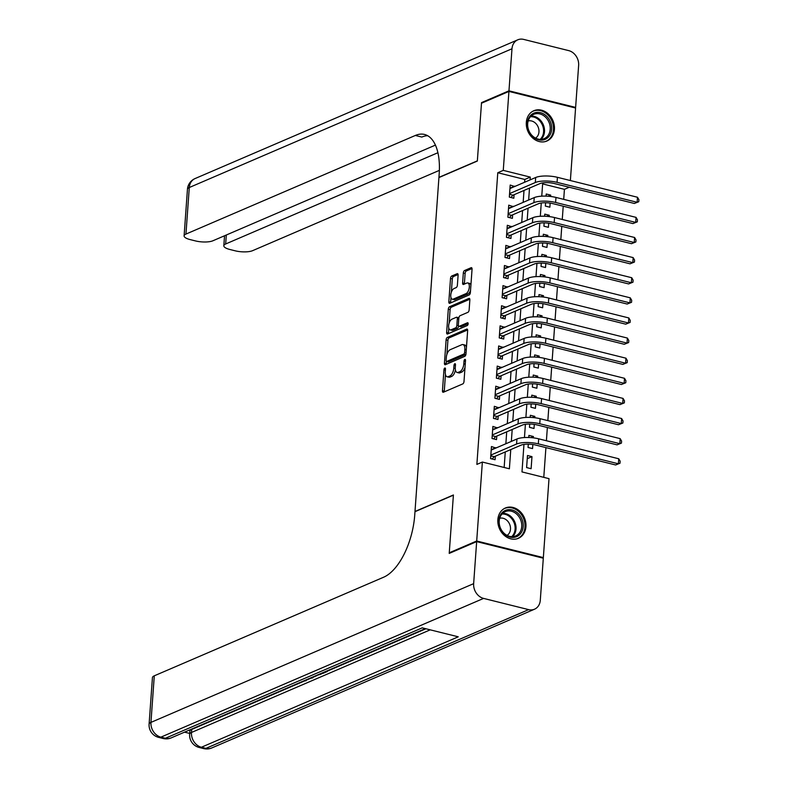 <?xml version="1.0" encoding="UTF-8"?>
<svg xmlns="http://www.w3.org/2000/svg" width="788" height="788" viewBox="0 0 788 788"><rect width="100%" height="100%" fill="white"/><g stroke="black" fill="none" stroke-linecap="round" stroke-linejoin="round"><path stroke-width="1.18" d="M444.816 368.045A1.448 0.699 -76 0 0 443.959 369.749L442.462 390.73A2.078 0.995 -76 0 0 443.033 392.276A2.078 0.995 -76 0 0 443.398 392.237L462.792 383.904A2.078 0.995 -76 0 0 464.004 381.461L465.511 360.48A1.448 0.699 -76 0 0 465.107 359.397A1.448 0.699 -76 0 0 464.851 359.426A1.448 0.699 -76 0 0 464.004 361.131L463.807 363.849A6.639 3.182 -76 0 1 459.906 371.65L458.291 372.34A6.639 3.182 -76 0 1 457.139 372.468A6.639 3.182 -76 0 1 455.297 367.504L455.494 364.795A1.448 0.699 -76 0 0 455.09 363.711A1.448 0.699 -76 0 0 454.834 363.731A1.448 0.699 -76 0 0 453.986 365.445L453.789 368.154A6.639 3.182 -76 0 1 449.889 375.955L448.274 376.654A6.639 3.182 -76 0 1 447.121 376.772A6.639 3.182 -76 0 1 445.279 371.818L445.476 369.099A1.448 0.699 -76 0 0 445.072 368.016A1.448 0.699 -76 0 0 444.816 368.045M554.427 129.37A16.489 13.603 -113.3 0 1 546.892 141.022A16.489 13.603 -113.3 0 1 532.59 137.91A16.489 13.603 -113.3 0 1 526.325 122.376A16.489 13.603 -113.3 0 1 533.86 110.724A16.489 13.603 -113.3 0 1 548.162 113.836A16.489 13.603 -113.3 0 1 554.427 129.37M525.951 526.65A16.489 13.603 -113.3 0 1 518.415 538.303A16.489 13.603 -113.3 0 1 504.113 535.19A16.489 13.603 -113.3 0 1 497.849 519.656A16.489 13.603 -113.3 0 1 505.384 508.004A16.489 13.603 -113.3 0 1 519.686 511.116A16.489 13.603 -113.3 0 1 525.951 526.65M458.104 275.209A2.078 0.995 -76 0 0 457.523 273.663A2.078 0.995 -76 0 0 457.168 273.702L451.721 276.036A2.078 0.995 -76 0 0 450.509 278.479L448.835 301.774A2.078 0.995 -76 0 0 449.406 303.331A2.078 0.995 -76 0 0 449.771 303.291L469.165 294.948A2.078 0.995 -76 0 0 470.387 292.515L472.051 269.21A2.078 0.995 -76 0 0 471.48 267.664A2.078 0.995 -76 0 0 471.116 267.703L464.546 270.53A2.078 0.995 -76 0 0 463.324 272.963L462.615 282.941A2.078 0.995 -76 0 0 463.186 284.488A2.078 0.995 -76 0 0 463.551 284.448L466.811 283.05A5.555 2.659 -76 0 1 467.767 282.941A5.555 2.659 -76 0 1 469.205 288.024A5.555 2.659 -76 0 1 466.053 293.609L453.277 299.095A5.555 2.659 -76 0 1 452.322 299.204A5.555 2.659 -76 0 1 450.884 294.121A5.555 2.659 -76 0 1 454.036 288.536L456.163 287.62A2.078 0.995 -76 0 0 457.385 285.187L458.104 275.209M450.125 553.018L449.259 552.802L453.405 494.972L414.99 511.491L438.926 177.566L477.341 161.047L481.488 103.218L508.93 91.428L575.575 108.015L570.374 180.55M449.259 552.802L476.701 541.001L482.364 462.054L509.383 468.781L510.762 449.584M524.601 182.255L524.798 179.467L497.78 172.739L476.878 464.408L482.364 462.054M497.78 172.739L503.266 170.375L508.93 91.428M447.318 337.451A2.078 0.995 -76 0 0 446.106 339.884L444.432 363.179A2.078 0.995 -76 0 0 445.013 364.736A2.078 0.995 -76 0 0 445.368 364.696L464.762 356.353A2.078 0.995 -76 0 0 465.984 353.92L467.648 330.625A2.078 0.995 -76 0 0 467.077 329.069A2.078 0.995 -76 0 0 466.713 329.108L447.318 337.451L449.121 337.894A2.078 0.995 -76 0 0 447.909 340.337L446.894 354.442M446.638 332.477L448.303 309.182A2.078 0.995 -76 0 1 449.524 306.739L468.919 298.406A2.078 0.995 -76 0 1 469.274 298.366A2.078 0.995 -76 0 1 469.855 299.913L469.136 309.891A2.078 0.995 -76 0 1 467.914 312.324L460.054 315.712A2.078 0.995 -76 0 0 458.833 318.145L458.36 324.764A2.078 0.995 -76 0 0 458.941 326.311A2.078 0.995 -76 0 0 459.296 326.271L467.481 322.755A1.448 0.699 -76 0 1 467.737 322.725A1.448 0.699 -76 0 1 468.111 324.055A1.448 0.699 -76 0 1 467.284 325.513L447.574 333.994A2.078 0.995 -76 0 1 447.21 334.033A2.078 0.995 -76 0 1 446.638 332.477L448.431 332.93L448.786 328.044M550.625 196.468L550.723 195.129L548.162 196.232M545.591 202.752L545.355 206.082L549.857 207.205L550.152 203.117M549.187 216.582L549.275 215.252L546.724 216.345M544.153 222.866L543.907 226.195L548.418 227.318L548.704 223.231M547.739 236.696L547.837 235.366L545.286 236.459M542.705 242.98L542.469 246.309L546.97 247.432L547.266 243.344M546.301 256.819L546.399 255.479L543.838 256.573M541.267 263.094L541.031 266.423L545.532 267.546L545.828 263.458M544.853 276.933L544.951 275.593L542.4 276.696M539.819 283.217L539.583 286.546L544.084 287.659L544.38 283.572M543.415 297.046L543.513 295.707L540.962 296.81M538.381 303.331L538.145 306.66L542.646 307.783L542.942 303.685M541.977 317.16L542.065 315.83L539.514 316.924M536.943 323.444L536.697 326.774L541.208 327.897L541.494 323.809M540.529 337.274L540.627 335.944L538.076 337.037M535.495 343.558L535.259 346.887L539.76 348.01L540.056 343.923M539.09 357.397L539.189 356.058L536.628 357.151M534.057 363.672L533.821 367.001L538.322 368.124L538.618 364.036M537.652 377.511L537.741 376.171L535.19 377.275M532.609 383.786L532.373 387.125L536.874 388.238L537.17 384.15M536.204 397.625L536.303 396.285L533.752 397.388M531.171 403.909L530.935 407.238L535.436 408.361L535.732 404.264M534.766 417.739L534.855 416.399L532.304 417.502M529.733 424.023L529.487 427.352L533.998 428.475L534.284 424.387M533.318 437.852L533.417 436.522L530.866 437.616M528.285 444.136L528.049 447.466L532.55 448.589L532.846 444.501M495.928 448.027L491.446 446.54L490.579 458.616L495.081 459.729L495.337 456.213M497.366 427.914L492.884 426.426L492.027 438.492L496.529 439.615L496.775 436.099M498.804 407.8L494.332 406.312L493.465 418.379L497.967 419.502L498.223 415.985M500.252 387.686L495.77 386.199L494.903 398.265L499.415 399.388L499.661 395.862M501.69 367.563L497.218 366.075L496.351 378.151L500.853 379.274L501.109 375.748M503.138 347.449L498.656 345.962L497.789 358.038L502.291 359.151L502.547 355.634M504.576 327.335L500.094 325.848L499.237 337.914L503.739 339.037L503.985 335.521M506.014 307.221L501.542 305.734L500.675 317.8L505.177 318.923L505.433 315.407M507.462 287.108L502.98 285.62L502.114 297.687L506.625 298.81L506.871 295.283M508.9 266.984L504.428 265.507L503.562 277.573L508.063 278.696L508.319 275.17M510.338 246.871L505.866 245.383L505 257.459L509.501 258.572L509.757 255.056M511.786 226.757L507.305 225.269L506.438 237.336L510.949 238.459L511.195 234.942M513.224 206.643L508.752 205.156L507.886 217.222L512.387 218.345L512.643 214.828M504.153 467.481L505.266 451.938M505.857 443.762L506.714 431.824M507.295 423.639L508.152 411.71M508.743 403.525L509.59 391.597M510.181 383.411L511.038 371.483M511.619 363.298L512.476 351.369M513.067 343.184L513.924 331.246M514.505 323.07L515.362 311.132M515.953 302.947L516.8 291.018M517.391 282.833L518.248 270.905M518.829 262.719L519.686 250.791M520.277 242.606L521.134 230.667M521.715 222.492L522.572 210.554M523.163 202.368L524.01 190.44M514.672 186.529L510.191 185.042L509.324 197.108L513.825 198.231L514.081 194.715M543.779 477.351L545.917 447.604M546.409 440.748L547.355 427.49M547.847 420.634L548.803 407.376M549.295 400.521L550.241 387.263M550.733 380.397L551.679 367.139M552.171 360.283L553.127 347.025M553.619 340.17L554.565 326.912M555.057 320.056L556.013 306.798M556.505 299.942L557.451 286.684M557.943 279.819L558.889 266.571M559.381 259.705L560.337 246.447M560.829 239.591L561.775 226.333M562.268 219.478L563.223 206.22M563.706 199.364L564.425 189.337L542.636 183.909M531.112 468.702L531.979 456.636L527.477 455.513L526.611 467.579L531.112 468.702M533.417 436.522L528.915 435.4L528.768 437.507M534.855 416.399L530.354 415.286L530.206 417.394M536.303 396.285L531.801 395.162L531.644 397.27M537.741 376.171L533.24 375.049L533.092 377.156M539.189 356.058L534.678 354.935L534.53 357.043M540.627 335.944L536.126 334.821L535.978 336.929M542.065 315.83L537.564 314.707L537.416 316.815M543.513 295.707L539.012 294.584L538.854 296.692M544.951 275.593L540.45 274.47L540.302 276.578M546.399 255.479L541.888 254.357L541.74 256.464M547.837 235.366L543.336 234.243L543.178 236.351M549.275 215.252L544.774 214.129L544.626 216.237M550.723 195.129L546.222 194.015L546.064 196.123M542.449 557.993L543.346 557.599L476.701 541.001M564.425 189.337L569.271 187.248M523.961 444.402L521.991 471.923L549.009 478.651L543.346 557.599M542.705 182.895L541.76 196.163M541.267 203.008L540.312 216.286M539.819 223.132L538.874 236.4M538.381 243.246L537.426 256.514M536.943 263.359L535.988 276.627M535.495 283.473L534.55 296.741M534.057 303.587L533.102 316.855M532.619 323.71L531.664 336.978M531.171 343.824L530.225 357.092M529.733 363.938L528.778 377.206M528.285 384.051L527.339 397.319M526.847 404.165L525.891 417.433M525.409 424.279L524.453 437.557M530.088 179.9L530.285 177.103L503.266 170.375M511.343 441.398L512.2 429.47M512.781 421.284L513.638 409.356M514.229 401.171L515.086 389.233M515.667 381.057L516.524 369.119M517.115 360.934L517.962 349.005M518.553 340.82L519.41 328.891M519.991 320.706L520.848 308.778M521.439 300.592L522.296 288.654M522.877 280.479L523.734 268.541M524.325 260.355L525.172 248.427M525.763 240.242L526.62 228.313M527.202 220.128L528.058 208.199M528.649 200.014L529.506 188.086M524.798 179.467L530.285 177.103M531.979 456.636L527.251 458.665M495.947 447.663L491.219 449.692M497.395 427.549L492.667 429.578M498.834 407.435L494.106 409.464M500.272 387.312L495.544 389.351M501.72 367.198L496.992 369.237M503.158 347.084L498.43 349.123M504.606 326.971L499.868 329M506.044 306.857L501.316 308.886M507.482 286.743L502.754 288.772M508.93 266.62L504.202 268.659M510.368 246.506L505.64 248.545M511.816 226.392L507.078 228.422M513.254 206.279L508.526 208.308M514.692 186.165L509.964 188.194M447.121 376.772L448.924 377.225A6.639 3.182 -76 0 0 450.076 377.097L448.274 376.654M455.415 369.976A6.639 3.182 -76 0 1 451.691 376.408L450.076 377.097M457.139 372.468L458.941 372.921A6.639 3.182 -76 0 0 460.094 372.793L458.291 372.34M465.019 367.356A6.639 3.182 -76 0 1 461.709 372.094L460.094 372.793M445.456 374.546L444.265 391.173A2.078 0.995 -76 0 0 444.284 391.853M467.629 329.936L449.121 337.894M446.392 361.406L446.235 363.632A2.078 0.995 -76 0 0 446.254 364.312M446.097 360.362A1.448 0.699 -76 0 0 446.5 361.446A1.448 0.699 -76 0 0 446.757 361.416L463.777 354.098A1.448 0.699 -76 0 0 464.624 352.394L464.831 349.537A6.639 3.182 -76 0 0 462.989 344.573A6.639 3.182 -76 0 0 461.837 344.701L450.204 349.695A6.639 3.182 -76 0 0 446.304 357.496L446.097 360.362M448.096 361.751A1.448 0.699 -76 0 0 448.303 361.899A1.448 0.699 -76 0 0 448.549 361.869L446.757 361.416M465.944 354.236A1.448 0.699 -76 0 1 465.58 354.551L448.549 361.869M466.457 347.252A6.639 3.182 -76 0 0 464.792 345.016L462.989 344.573M449.14 323.139L450.106 309.635L448.303 309.182M469.835 299.233L451.327 307.192A2.078 0.995 -76 0 0 450.106 309.635M458.941 326.311L460.734 326.754A2.078 0.995 -76 0 0 461.098 326.715L468.141 323.691M451.888 319.219A5.555 2.659 -76 0 0 448.736 324.804A5.555 2.659 -76 0 0 450.175 329.886A5.555 2.659 -76 0 0 451.14 329.778L455.631 327.847A2.078 0.995 -76 0 0 456.853 325.405L457.326 318.795A2.078 0.995 -76 0 0 456.754 317.239A2.078 0.995 -76 0 0 456.39 317.278L451.888 319.219M450.175 329.886L451.977 330.33A5.555 2.659 -76 0 0 452.933 330.231L451.14 329.778M458.626 326.094A2.078 0.995 -76 0 1 457.434 328.291L452.933 330.231M458.862 317.909A2.078 0.995 -76 0 0 458.547 317.692L456.754 317.239M448.431 332.93A2.078 0.995 -76 0 0 448.461 333.61M452.322 299.204L454.124 299.657A5.555 2.659 -76 0 0 455.08 299.548L453.277 299.095M470.534 290.339A5.555 2.659 -76 0 1 467.855 294.062L455.08 299.548M470.919 285.069A5.555 2.659 -76 0 0 469.569 283.394L467.767 282.941M472.032 268.531L466.348 270.974A2.078 0.995 -76 0 0 465.127 273.416L464.408 283.385A2.078 0.995 -76 0 0 464.437 284.064M450.972 297.529L450.637 302.228A2.078 0.995 -76 0 0 450.657 302.907M458.084 274.529L453.524 276.489A2.078 0.995 -76 0 0 452.302 278.922L451.347 292.259M490.786 455.828L494.234 456.685L521.075 445.151A10.569 3.172 4.1 0 1 535.574 445.033L615.635 464.969L618.383 463.787L538.312 443.851A15.859 4.758 -175.9 0 0 516.573 444.028L490.835 455.09M618.747 458.764L620.156 461.207L620.008 463.216L618.383 463.787L618.747 458.764L538.677 438.817A15.859 4.758 -175.9 0 0 516.938 438.995L491.19 450.066M494.234 456.685L492.145 459M620.008 463.216L615.635 464.969M522.04 519.361A14.273 11.771 -113.3 0 1 516.258 536.805A14.273 11.771 -113.3 0 1 500.006 527.694A14.273 11.771 -113.3 0 1 505.788 510.26A14.273 11.771 -113.3 0 1 522.04 519.361M500.272 527.625A13.219 10.904 66.7 0 0 515.697 535.909A13.219 10.904 66.7 0 0 520.671 519.913A13.219 10.904 66.7 0 0 505.256 511.629A13.219 10.904 66.7 0 0 500.272 527.625M507.068 535.387A9.407 7.762 66.7 0 0 509.728 524.463A9.407 7.762 66.7 0 0 499.7 518.248M516.79 538.864A16.39 13.514 66.7 0 0 517.489 538.588A16.39 13.514 66.7 0 0 523.675 518.75A16.39 13.514 66.7 0 0 504.547 508.477A16.39 13.514 66.7 0 0 503.867 508.802M550.516 122.081A14.273 11.771 -113.3 0 1 544.735 139.525A14.273 11.771 -113.3 0 1 528.482 130.414A14.273 11.771 -113.3 0 1 534.264 112.98A14.273 11.771 -113.3 0 1 550.516 122.081M528.748 130.345A13.219 10.904 66.7 0 0 544.173 138.629A13.219 10.904 66.7 0 0 549.147 122.623A13.219 10.904 66.7 0 0 533.732 114.349A13.219 10.904 66.7 0 0 528.748 130.345M535.545 138.107A9.407 7.762 66.7 0 0 538.204 127.183A9.407 7.762 66.7 0 0 528.177 120.958M545.266 141.574A16.39 13.514 66.7 0 0 545.976 141.298A16.39 13.514 66.7 0 0 552.152 121.46A16.39 13.514 66.7 0 0 533.033 111.197A16.39 13.514 66.7 0 0 532.343 111.522M184.53 732.15L189.691 733.431M149.099 724.172A12.687 12.687 0 0 0 158.693 737.391A12.687 6.077 104 0 0 160.89 737.144A12.687 10.471 -113.3 0 1 150.951 722.389A12.687 3.812 -175.9 0 0 149.099 724.172L152.439 677.601A12.687 3.812 4.1 0 1 154.281 675.818L150.951 722.389L473.647 583.652A12.687 10.471 66.7 0 0 483.586 598.407L160.89 737.144L165.391 738.267L422.23 627.849L458.261 636.812L201.423 747.241A12.687 10.471 -113.3 0 1 191.474 732.476A12.687 3.812 -175.9 0 0 189.632 734.258L189.849 731.244A12.687 3.812 4.1 0 1 191.691 729.461L191.474 732.476L430.228 629.839M425.914 628.765L327.384 671.12M322.213 673.346L321.307 673.74M316.796 675.671L313.003 677.306M311.319 678.035L306.965 679.906M303.961 681.196L191.691 729.461M473.647 583.652L476.661 541.612L449.219 553.403L453.396 495.169L414.981 511.688L414.734 515.106A52.855 25.305 104 0 1 383.687 577.19L154.281 675.818M483.586 598.407L528.62 609.626A12.687 10.471 66.7 0 0 534.5 609.213A12.687 10.471 66.7 0 0 540.292 600.249L543.306 558.209L476.661 541.612M326.291 671.209L327.355 671.475L322.716 673.464L321.642 673.198M327.355 671.475L327.414 670.726M320.214 673.819L321.277 674.085L315.742 675.74M321.277 674.085L321.337 673.336M312.166 677.276L312.984 677.65L311.93 678.104L310.6 677.946M312.984 677.65L313.033 676.902M306.887 679.551L306.059 680.724L302.966 681.236M482.394 102.834L481.527 102.617L477.361 160.851L438.946 177.369L439.182 173.951A52.855 25.305 -76 0 0 424.515 134.452A52.855 25.305 -76 0 0 415.355 135.457L185.948 234.075A12.687 3.812 -175.9 0 0 184.106 235.868A12.687 3.812 -175.9 0 0 190.174 239.601L195.483 240.921A12.687 3.812 -175.9 0 0 212.878 240.783L435.419 145.11M508.969 90.817L575.624 107.414L578.638 65.374A12.687 10.471 66.7 0 0 568.69 50.609L523.656 39.4A12.687 10.471 66.7 0 0 517.785 39.814A12.687 10.471 66.7 0 0 511.983 48.777L508.969 90.817L481.527 102.617M575.624 107.414L574.718 107.808M437.901 152.724L225.663 243.975A12.687 3.812 -175.9 0 0 223.822 245.757A12.687 3.812 -175.9 0 0 229.889 249.491L235.208 250.82A12.687 3.812 -175.9 0 0 252.593 250.673L439.369 170.375M427.648 135.713A52.855 25.305 -76 0 0 421.836 137.073L415.355 135.457M492.224 435.715L495.672 436.572L522.523 425.027A10.569 3.172 4.1 0 1 537.012 424.919L617.083 444.856L619.821 443.674L539.76 423.737A15.859 4.758 -175.9 0 0 518.011 423.914L492.273 434.976M620.186 438.64L621.594 441.093L621.446 443.102L619.821 443.674L620.186 438.64L540.115 418.704A15.859 4.758 -175.9 0 0 518.376 418.881L492.638 429.943M495.672 436.572L493.593 438.886M621.446 443.102L617.083 444.856M493.662 415.601L497.12 416.458L523.961 404.914A10.569 3.172 4.1 0 1 538.45 404.796L618.521 424.742L621.269 423.56L541.198 403.623A15.859 4.758 -175.9 0 0 519.459 403.791L493.721 414.862M621.624 418.526L623.042 420.979L622.894 422.989L621.269 423.56L621.624 418.526L541.563 398.59A15.859 4.758 -175.9 0 0 519.814 398.767L494.076 409.829M497.12 416.458L495.031 418.773M622.894 422.989L618.521 424.742M495.11 395.478L498.558 396.344L525.399 384.8A10.569 3.172 4.1 0 1 539.898 384.682L619.969 404.618L622.707 403.446L542.636 383.5A15.859 4.758 -175.9 0 0 520.898 383.677L495.159 394.749M623.072 398.413L624.48 400.856L624.332 402.875L622.707 403.446L623.072 398.413L543.001 378.476A15.859 4.758 -175.9 0 0 521.262 378.654L495.524 389.715M498.558 396.344L496.479 398.659M624.332 402.875L619.969 404.618M496.548 375.364L499.996 376.221L526.847 364.686A10.569 3.172 4.1 0 1 541.336 364.568L621.407 384.505L624.155 383.323L544.084 363.386A15.859 4.758 -175.9 0 0 522.345 363.564L496.598 374.625M624.51 378.299L625.918 380.742L625.78 382.751L624.155 383.323L624.51 378.299L544.439 358.363A15.859 4.758 -175.9 0 0 522.7 358.53L496.962 369.602M499.996 376.221L497.918 378.536M625.78 382.751L621.407 384.505M497.986 355.25L501.444 356.107L528.285 344.573A10.569 3.172 4.1 0 1 542.784 344.454L622.845 364.391L625.593 363.209L545.523 343.272A15.859 4.758 -175.9 0 0 523.784 343.45L498.046 354.511M625.948 358.185L627.366 360.628L627.218 362.638L625.593 363.209L625.948 358.185L545.887 338.239A15.859 4.758 -175.9 0 0 524.138 338.416L498.4 349.488M501.444 356.107L499.356 358.422M627.218 362.638L622.845 364.391M499.434 335.136L502.882 335.993L529.723 324.449A10.569 3.172 4.1 0 1 544.222 324.341L624.293 344.277L627.031 343.095L546.97 323.159A15.859 4.758 -175.9 0 0 525.222 323.336L499.484 334.398M627.396 338.062L628.804 340.514L628.657 342.524L627.031 343.095L627.396 338.062L547.325 318.125A15.859 4.758 -175.9 0 0 525.586 318.303L499.848 329.364M502.882 335.993L500.804 338.308M628.657 342.524L624.293 344.277M500.873 315.023L504.33 315.88L531.171 304.335A10.569 3.172 4.1 0 1 545.66 304.217L625.731 324.163L628.479 322.981L548.409 303.045A15.859 4.758 -175.9 0 0 526.67 303.213L500.932 314.284M628.834 317.948L630.242 320.401L630.105 322.41L628.479 322.981L628.834 317.948L548.773 298.012A15.859 4.758 -175.9 0 0 527.024 298.189L501.286 309.251M504.33 315.88L502.242 318.194M630.105 322.41L625.731 324.163M502.32 294.899L505.768 295.766L532.609 284.222A10.569 3.172 4.1 0 1 547.108 284.104L627.169 304.04L629.917 302.868L549.847 282.922A15.859 4.758 -175.9 0 0 528.108 283.099L502.37 294.17M630.282 297.834L631.69 300.277L631.543 302.296L629.917 302.868L630.282 297.834L550.211 277.898A15.859 4.758 -175.9 0 0 528.472 278.075L502.734 289.137M505.768 295.766L503.69 298.081M631.543 302.296L627.169 304.04M503.759 274.785L507.206 275.642L534.057 264.108A10.569 3.172 4.1 0 1 548.546 263.99L628.617 283.926L631.355 282.744L551.295 262.808A15.859 4.758 -175.9 0 0 529.546 262.985L503.808 274.047M631.72 277.721L633.128 280.164L632.991 282.173L631.355 282.744L631.72 277.721L551.649 257.784A15.859 4.758 -175.9 0 0 529.91 257.952L504.172 269.023M507.206 275.642L505.128 277.957M632.991 282.173L628.617 283.926M505.197 254.672L508.654 255.529L535.495 243.994A10.569 3.172 4.1 0 1 549.994 243.876L630.055 263.813L632.803 262.631L552.733 242.694A15.859 4.758 -175.9 0 0 530.994 242.871L505.256 253.933M633.158 257.607L634.576 260.05L634.429 262.059L632.803 262.631L633.158 257.607L553.097 237.671A15.859 4.758 -175.9 0 0 531.348 237.838L505.61 248.909M508.654 255.529L506.566 257.843M634.429 262.059L630.055 263.813M506.645 234.558L510.092 235.415L536.933 223.871A10.569 3.172 4.1 0 1 551.433 223.762L631.503 243.699L634.241 242.517L554.171 222.58A15.859 4.758 -175.9 0 0 532.432 222.758L506.694 233.819M634.606 237.493L636.014 239.936L635.867 241.946L634.241 242.517L634.606 237.493L554.535 217.547A15.859 4.758 -175.9 0 0 532.796 217.724L507.058 228.796M510.092 235.415L508.014 237.73M635.867 241.946L631.503 243.699M508.083 214.444L511.54 215.301L538.381 203.757A10.569 3.172 4.1 0 1 552.871 203.639L632.941 223.585L635.689 222.403L555.619 202.467A15.859 4.758 -175.9 0 0 533.88 202.634L508.132 213.706M636.044 217.37L637.453 219.822L637.315 221.832L635.689 222.403L636.044 217.37L555.973 197.433A15.859 4.758 -175.9 0 0 534.234 197.611L508.496 208.672M511.54 215.301L509.452 217.616M637.315 221.832L632.941 223.585M509.531 194.321L512.978 195.188L539.819 183.643A10.569 3.172 4.1 0 1 554.319 183.525L634.379 203.471L637.128 202.289L557.057 182.353A15.859 4.758 -175.9 0 0 535.318 182.52L509.58 193.592M637.492 197.256L638.901 199.699L638.753 201.718L637.128 202.289L637.492 197.256L557.421 177.32A15.859 4.758 -175.9 0 0 535.682 177.497L509.935 188.559M512.978 195.188L510.9 197.502M638.753 201.718L634.379 203.471M445.397 370.104L443.959 369.749M465.442 361.495L464.004 361.131M455.415 365.799L453.986 365.445M451.691 376.408L449.889 375.955M455.267 368.528L453.789 368.154M461.709 372.094L459.906 371.65M465.245 364.204L463.807 363.849M444.265 391.173L442.462 390.73M467.373 329.276L466.713 329.108M446.235 363.632L444.432 363.179M447.909 340.337L446.106 339.884M465.58 354.551L463.777 354.098M466.063 352.758L464.624 352.394M466.269 349.892L464.831 349.537M451.327 307.192L449.524 306.739M469.579 298.573L468.919 298.406M461.098 326.715L459.296 326.271M457.434 328.291L455.631 327.847M458.478 325.808L456.853 325.405M458.764 319.15L457.326 318.795M467.855 294.062L466.053 293.609M464.408 283.385L462.615 282.941M465.127 273.416L463.324 272.963M466.348 270.974L464.546 270.53M471.776 267.871L471.116 267.703M450.637 302.228L448.835 301.774M452.302 278.922L450.509 278.479M453.524 276.489L451.721 276.036M457.828 273.869L457.168 273.702M516.573 444.028L516.938 438.995M538.312 443.851L538.677 438.817M502.616 513.362A13.219 10.904 -113.3 0 1 514.958 522.365A13.219 10.904 -113.3 0 1 512.614 536.628M511.688 536.638A12.785 10.549 66.7 0 0 514.081 522.73A12.785 10.549 66.7 0 0 501.966 514.032M531.092 116.082A13.219 10.904 -113.3 0 1 543.434 125.085A13.219 10.904 -113.3 0 1 541.09 139.348M540.164 139.358A12.785 10.549 66.7 0 0 542.558 125.45A12.785 10.549 66.7 0 0 530.442 116.742M189.632 734.258A12.687 12.687 0 0 0 199.216 747.477A12.687 6.077 104 0 0 201.423 747.241L205.924 748.364L528.62 609.626M211.795 747.94A12.687 10.471 -113.3 0 1 205.924 748.364A12.687 6.077 -76 0 1 203.718 748.6A12.687 12.687 0 0 0 211.795 747.94L534.5 609.213M171.272 737.854A12.687 10.471 -113.3 0 1 165.391 738.267A12.687 6.077 -76 0 1 163.195 738.504A12.687 12.687 0 0 0 171.272 737.854L425.343 628.617M511.983 48.777L189.287 187.514L185.948 234.075M226.314 235.011L225.663 243.975M189.287 187.514A12.687 10.471 -113.3 0 1 195.089 178.551A12.687 12.687 0 0 0 187.446 189.297A12.687 3.812 4.1 0 1 189.287 187.514M518.011 423.914L518.376 418.881M539.76 423.737L540.115 418.704M519.459 403.791L519.814 398.767M541.198 403.623L541.563 398.59M520.898 383.677L521.262 378.654M542.636 383.5L543.001 378.476M522.345 363.564L522.7 358.53M544.084 363.386L544.439 358.363M523.784 343.45L524.138 338.416M545.523 343.272L545.887 338.239M525.222 323.336L525.586 318.303M546.97 323.159L547.325 318.125M526.67 303.213L527.024 298.189M548.409 303.045L548.773 298.012M528.108 283.099L528.472 278.075M549.847 282.922L550.211 277.898M529.546 262.985L529.91 257.952M551.295 262.808L551.649 257.784M530.994 242.871L531.348 237.838M552.733 242.694L553.097 237.671M532.432 222.758L532.796 217.724M554.171 222.58L554.535 217.547M533.88 202.634L534.234 197.611M555.619 202.467L555.973 197.433M535.318 182.52L535.682 177.497M557.057 182.353L557.421 177.32M448.303 361.899L446.5 361.446M504.547 508.477L504.015 508.703M517.489 538.588L516.958 538.815M533.033 111.197L532.491 111.423M545.976 141.298L545.434 141.535M199.216 747.477L203.718 748.6M158.693 737.391L163.195 738.504M224.541 235.77L223.822 245.757M517.785 39.814L195.089 178.551M187.446 189.297L184.106 235.868"/></g></svg>

